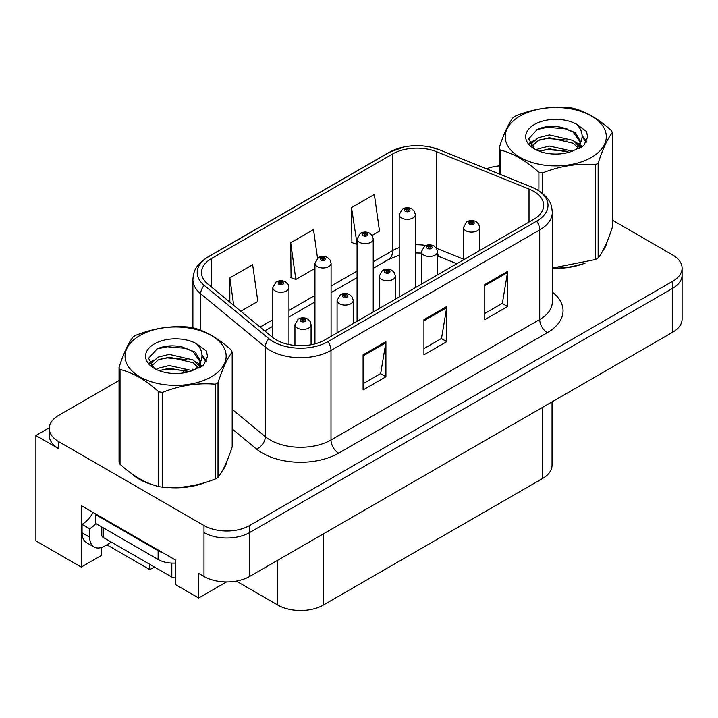 <?xml version="1.0" encoding="UTF-8"?>
<svg xmlns="http://www.w3.org/2000/svg" width="718" height="718" viewBox="0 0 718 718"><rect width="100%" height="100%" fill="white"/><g stroke="black" fill="none" stroke-linecap="round" stroke-linejoin="round"><path stroke-width="1.08" d="M49.291 427.793L35.9 435.521L35.9 540.914L81.233 567.085L81.233 505.607L175.389 559.968L175.389 584.56L198.662 597.995L198.662 573.404L203.984 576.482A32.265 18.632 0 0 0 249.622 576.482L672.649 332.246A32.265 18.632 0 0 0 682.1 319.07L682.1 275.165A32.265 18.632 0 0 1 672.649 288.331A32.265 18.632 0 0 0 682.1 275.165L682.1 268.137A32.265 18.632 0 0 0 672.649 254.962L612.319 220.13M226.484 581.939L198.662 597.995M119.053 380.495L58.714 415.327A32.265 18.632 0 0 0 49.264 428.502A32.265 18.632 0 0 0 58.714 441.669L203.984 525.54A32.265 18.632 0 0 0 249.622 525.54L249.622 532.568L672.649 288.331L249.622 532.568A32.265 18.632 0 0 1 203.984 532.568A32.265 18.632 0 0 0 249.622 532.568L249.622 576.482M35.9 435.521L58.714 448.696A32.265 18.632 0 0 1 49.264 435.521L49.264 428.502M552.043 401.874L552.043 465.3A32.265 18.632 180 0 1 542.593 478.475L323.396 605.023A32.265 18.632 180 0 1 277.758 605.023L236.33 581.104M101.157 547.583L101.157 555.579L81.233 567.085M154.397 566.996L149.838 569.634L149.838 564.357M106.865 544.818L149.838 569.634M131.439 473.476A51.633 29.806 0 0 0 139.112 479.13A51.633 29.806 0 0 0 152.88 484.812M533.618 191.293A34.419 19.871 180 0 1 543.697 205.339A34.419 19.871 180 0 1 533.618 219.394L324.913 339.883A34.419 19.871 180 0 1 272.382 337.227L207.735 283.924A34.419 19.871 180 0 1 201.507 272.526A34.419 19.871 180 0 1 211.586 258.471L392.611 153.966A34.419 19.871 180 0 1 436.688 151.74L529.022 189.058A34.419 19.871 180 0 1 533.618 191.293M536.66 189.534A38.718 22.357 0 0 0 531.491 187.03L439.156 149.703A38.718 22.357 0 0 0 429.858 146.939A38.718 22.357 0 0 0 404.037 146.939A38.718 22.357 0 0 0 389.569 152.207L208.543 256.721A38.718 22.357 0 0 0 204.208 285.351L268.855 338.654A38.718 22.357 0 0 0 327.955 341.642L536.66 221.144A38.718 22.357 0 0 0 536.66 189.534M363.093 354.818L363.093 389.946L385.916 376.77L385.916 341.642L363.093 354.818M363.093 383.708L380.675 373.566L385.817 342.809A8.607 4.972 -120 0 0 385.916 341.642M380.513 373.656L385.916 376.77M484.785 284.561L484.785 319.689L507.608 306.514L507.608 271.386L484.785 284.561M484.785 313.452L502.358 303.31L507.509 272.553A8.607 4.972 -120 0 0 507.608 271.386M502.205 303.4L507.608 306.514M423.943 319.689L423.943 354.818L446.758 341.642L446.758 306.514L423.943 319.689M423.943 348.58L441.516 338.438L446.668 307.681A8.607 4.972 -120 0 0 446.758 306.514M441.364 338.528L446.758 341.642M552.304 268.326A51.633 29.806 0 0 0 585.17 263.075M602.608 251.103A51.633 29.806 0 0 0 607.105 241.634M166.791 487.423A51.633 29.806 0 0 0 205.043 482.541M222.472 470.568A51.633 29.806 0 0 0 226.978 461.1M249.622 525.54L672.649 281.312A32.265 18.632 0 0 0 682.1 268.137M499.181 165.894A32.265 18.632 0 0 0 486.517 168.82M178.378 346.238L177.543 346.722M372.112 235.423L379.508 231.16L374.356 194.452L351.533 207.628L351.901 242.54M240.835 311.217L257.816 301.416L252.664 264.709L229.841 277.884L229.841 302.152M317.518 258.184L313.506 229.581L290.691 242.756L291.059 277.669M290.691 242.756L295.843 279.455L314.951 268.424M295.843 279.455L290.691 277.534M351.533 207.628L357.079 244.102M356.684 244.326L351.533 242.406M229.841 277.884L233.7 305.329M288.95 344.532L288.95 287.649A8.069 4.658 180 0 1 283.969 291.957A8.069 4.658 180 0 1 275.173 290.943A8.069 4.658 180 0 1 272.813 287.649L276.026 282.057A5.376 3.24 57.8 0 1 278.898 282.21A2.692 1.553 0 0 0 278.979 284.364A2.692 1.553 0 0 0 282.784 284.364A2.692 1.553 0 0 0 282.784 282.165A2.692 1.553 0 0 0 279.06 282.12L280.155 282.802A1.077 0.619 180 0 1 281.644 282.82A1.077 0.619 180 0 1 281.959 283.26A1.077 0.619 180 0 1 281.294 283.834A1.077 0.619 180 0 1 280.119 283.7A1.077 0.619 180 0 1 279.805 283.26A1.077 0.619 180 0 1 280.083 282.838L278.898 282.21M280.155 283.718L280.155 282.802M279.06 282.12A5.376 2.971 -117.9 0 0 276.547 281.752A5.376 2.971 -117.9 0 0 276.313 281.905M280.083 283.682L280.083 282.838M311.082 344.757L311.082 324.76A8.069 4.658 180 0 1 306.101 329.059A8.069 4.658 180 0 1 297.306 328.054A8.069 4.658 180 0 1 294.945 324.76L298.158 319.16A5.376 3.24 57.8 0 1 301.03 319.322A2.692 1.553 0 0 0 301.111 321.467A2.692 1.553 0 0 0 304.917 321.467A2.692 1.553 0 0 0 304.917 319.268A2.692 1.553 0 0 0 301.192 319.223L302.287 319.905A1.077 0.619 180 0 1 303.777 319.932A1.077 0.619 180 0 1 304.091 320.363A1.077 0.619 180 0 1 303.427 320.937A1.077 0.619 180 0 1 302.251 320.802A1.077 0.619 180 0 1 301.937 320.363A1.077 0.619 180 0 1 302.215 319.95L301.03 319.322M302.287 320.82L302.287 319.905M301.192 319.223A5.376 2.971 -117.9 0 0 298.679 318.864A5.376 2.971 -117.9 0 0 298.446 319.016M302.215 320.784L302.215 319.95M331.079 336.32L331.079 263.326A8.069 4.658 180 0 1 326.107 267.626A8.069 4.658 180 0 1 317.311 266.62A8.069 4.658 180 0 1 314.951 263.326L318.164 257.726A5.376 3.24 57.8 0 1 321.036 257.888A2.692 1.553 0 0 0 321.117 260.033A2.692 1.553 0 0 0 324.913 260.033A2.692 1.553 0 0 0 324.913 257.834A2.692 1.553 0 0 0 321.197 257.789L322.292 258.48A1.077 0.619 180 0 1 323.773 258.498A1.077 0.619 180 0 1 324.087 258.938A1.077 0.619 180 0 1 323.423 259.512A1.077 0.619 180 0 1 322.256 259.377A1.077 0.619 180 0 1 321.942 258.938A1.077 0.619 180 0 1 322.22 258.516L321.036 257.888M322.292 259.395L322.292 258.48M321.197 257.789A5.376 2.971 -117.9 0 0 318.684 257.43A5.376 2.971 -117.9 0 0 318.442 257.582M322.22 259.351L322.22 258.516M373.216 311.998L373.216 238.995A8.069 4.658 180 0 1 368.235 243.303A8.069 4.658 180 0 1 359.449 242.289A8.069 4.658 180 0 1 357.079 238.995L360.301 233.404A5.376 3.24 57.8 0 1 363.164 233.556A2.692 1.553 0 0 0 363.245 235.71A2.692 1.553 0 0 0 367.051 235.71A2.692 1.553 0 0 0 367.051 233.512A2.692 1.553 0 0 0 363.335 233.467L364.421 234.149A1.077 0.619 180 0 1 365.911 234.167A1.077 0.619 180 0 1 366.225 234.606A1.077 0.619 180 0 1 365.561 235.181A1.077 0.619 180 0 1 364.394 235.046A1.077 0.619 180 0 1 364.071 234.606A1.077 0.619 180 0 1 364.358 234.185L363.164 233.556M364.421 235.064L364.421 234.149M363.335 233.467A5.376 2.971 -117.9 0 0 360.822 233.099A5.376 2.971 -117.9 0 0 360.58 233.251M364.358 235.028L364.358 234.185M415.354 287.667L415.354 214.673A8.069 4.658 180 0 1 410.373 218.972A8.069 4.658 180 0 1 401.577 217.967A8.069 4.658 180 0 1 399.217 214.673L402.439 209.073A5.376 3.24 57.8 0 1 405.302 209.234A2.692 1.553 0 0 0 405.383 211.379A2.692 1.553 0 0 0 409.188 211.379A2.692 1.553 0 0 0 409.188 209.18A2.692 1.553 0 0 0 405.473 209.135L406.559 209.827A1.077 0.619 180 0 1 408.048 209.844A1.077 0.619 180 0 1 408.363 210.284A1.077 0.619 180 0 1 407.698 210.859A1.077 0.619 180 0 1 406.523 210.724A1.077 0.619 180 0 1 406.209 210.284A1.077 0.619 180 0 1 406.496 209.862L405.302 209.234M406.559 210.742L406.559 209.827M405.473 209.135A5.376 2.971 -117.9 0 0 402.951 208.776A5.376 2.971 -117.9 0 0 402.717 208.929M406.496 210.697L406.496 209.862M353.211 323.549L353.211 300.429A8.069 4.658 180 0 1 348.239 304.737A8.069 4.658 180 0 1 339.443 303.723A8.069 4.658 180 0 1 337.083 300.429L340.296 294.829A5.376 3.24 57.8 0 1 343.168 294.99A2.692 1.553 0 0 0 343.249 297.135A2.692 1.553 0 0 0 347.045 297.135A2.692 1.553 0 0 0 347.045 294.945A2.692 1.553 0 0 0 343.33 294.892L344.425 295.583A1.077 0.619 180 0 1 345.905 295.601A1.077 0.619 180 0 1 346.22 296.04A1.077 0.619 180 0 1 345.555 296.615A1.077 0.619 180 0 1 344.389 296.48A1.077 0.619 180 0 1 344.075 296.04A1.077 0.619 180 0 1 344.353 295.619L343.168 294.99M344.425 296.498L344.425 295.583M343.33 294.892A5.376 2.971 -117.9 0 0 340.817 294.533A5.376 2.971 -117.9 0 0 340.583 294.685M344.353 296.462L344.353 295.619M395.349 299.218L395.349 276.107A8.069 4.658 180 0 1 390.368 280.406A8.069 4.658 180 0 1 381.581 279.401A8.069 4.658 180 0 1 379.212 276.107L382.434 270.506A5.376 3.24 57.8 0 1 385.297 270.668A2.692 1.553 0 0 0 385.378 272.813A2.692 1.553 0 0 0 389.183 272.813A2.692 1.553 0 0 0 389.183 270.614A2.692 1.553 0 0 0 385.467 270.569L386.553 271.251A1.077 0.619 180 0 1 388.043 271.278A1.077 0.619 180 0 1 388.357 271.709A1.077 0.619 180 0 1 387.693 272.284A1.077 0.619 180 0 1 386.526 272.149A1.077 0.619 180 0 1 386.203 271.709A1.077 0.619 180 0 1 386.49 271.296L385.297 270.668M386.553 272.167L386.553 271.251M385.467 270.569A5.376 2.971 -117.9 0 0 382.954 270.21A5.376 2.971 -117.9 0 0 382.712 270.363M386.49 272.131L386.49 271.296M437.486 274.895L437.486 251.776A8.069 4.658 180 0 1 432.505 256.084A8.069 4.658 180 0 1 423.719 255.069A8.069 4.658 180 0 1 421.349 251.776L424.571 246.175A5.376 3.24 57.8 0 1 427.434 246.337A2.692 1.553 0 0 0 427.515 248.482A2.692 1.553 0 0 0 431.321 248.482A2.692 1.553 0 0 0 431.321 246.292A2.692 1.553 0 0 0 427.605 246.238L428.691 246.929A1.077 0.619 180 0 1 430.181 246.947A1.077 0.619 180 0 1 430.495 247.387A1.077 0.619 180 0 1 429.831 247.961A1.077 0.619 180 0 1 428.655 247.827A1.077 0.619 180 0 1 428.341 247.387A1.077 0.619 180 0 1 428.628 246.965L427.434 246.337M428.691 247.845L428.691 246.929M427.605 246.238A5.376 2.971 -117.9 0 0 425.083 245.879A5.376 2.971 -117.9 0 0 424.85 246.032M428.628 247.809L428.628 246.965M479.624 250.564L479.624 227.453A8.069 4.658 180 0 1 474.643 231.752A8.069 4.658 180 0 1 465.847 230.747A8.069 4.658 180 0 1 463.487 227.453L466.709 221.853A5.376 3.24 57.8 0 1 469.572 222.015A2.692 1.553 0 0 0 469.653 224.16A2.692 1.553 0 0 0 473.458 224.16A2.692 1.553 0 0 0 473.458 221.961A2.692 1.553 0 0 0 469.734 221.916L470.829 222.598A1.077 0.619 180 0 1 472.318 222.625A1.077 0.619 180 0 1 472.632 223.056A1.077 0.619 180 0 1 471.968 223.63A1.077 0.619 180 0 1 470.793 223.495L470.766 222.643L469.572 222.015M470.829 223.513L470.829 222.598M469.734 221.916A5.376 2.971 -117.9 0 0 467.221 221.557A5.376 2.971 -117.9 0 0 466.987 221.709M470.793 223.495A1.077 0.619 180 0 1 470.478 223.056A1.077 0.619 180 0 1 470.766 222.643M111.425 542.189L104.882 545.967A21.513 12.421 -60 0 1 94.13 547.026A21.513 12.421 -60 0 1 89.669 537.181L89.669 528.753L82.067 524.355A21.513 12.421 120 0 0 93.125 512.472M95.934 523.584A21.513 12.421 -60 0 1 89.669 528.753M94.13 547.026L86.519 542.637A21.513 12.421 -60 0 1 82.067 532.792L82.067 524.355M162.995 552.815A21.513 12.421 180 0 1 158.122 550.706L95.754 514.698A21.513 12.421 0 0 0 96.4 514.366M158.122 550.706L158.122 559.484A21.513 12.421 0 0 0 175.389 563.065M95.754 514.698L95.754 523.476L158.122 559.484M605.328 245.718A51.095 29.501 180 0 1 604.771 246.884M580.045 264.529A51.095 29.501 180 0 1 554 268.065M225.192 465.183A51.095 29.501 180 0 1 224.644 466.35M199.909 483.995A51.095 29.501 180 0 1 173.864 487.531M146.526 482.299A51.095 29.501 180 0 1 139.489 478.906A51.095 29.501 180 0 1 134.858 475.837M101.785 526.958L101.785 535.332A5.376 3.105 0 0 0 103.365 537.531L171.817 577.048A5.376 3.105 0 0 0 175.389 577.954M520.003 116.074A50.556 29.187 -0 0 0 520.003 157.35A50.556 29.187 -0 0 0 591.497 157.35A50.556 29.187 -0 0 0 591.497 116.074A50.556 29.187 -0 0 0 520.003 116.074M552.304 268.074L595.455 259.512A58.086 33.531 -0 0 0 596.82 258.749A58.086 33.531 -0 0 0 598.148 257.959C602.851 252.072 607.572 241.894 612.319 227.418L612.319 132.642A58.086 33.531 -0 0 0 611.332 130.523C598.39 118.802 585.484 111.344 572.614 108.167A58.086 33.531 -0 0 0 568.934 107.601C551.236 106.084 533.6 108.813 516.045 115.777A58.086 33.531 -0 0 0 514.68 116.54A58.086 33.531 -0 0 0 513.352 117.33C508.613 123.308 503.883 133.485 499.181 147.872A58.086 33.531 -0 0 0 500.168 149.99L500.168 174.339M538.886 190.737L538.886 172.347C525.944 160.626 513.038 153.176 500.168 149.99M538.886 172.347A58.086 33.531 -0 0 0 542.566 172.912L542.566 193.393M595.455 259.512L595.455 164.736C577.891 163.201 560.264 165.921 542.566 172.912M595.455 164.736A58.086 33.531 -0 0 0 596.82 163.964A58.086 33.531 -0 0 0 598.148 163.183L598.148 257.959M572.479 151.166L549.387 146.05L538.365 148.797L536.283 149.927M569.257 152.207L549.387 148.841L539.227 151.202M579.704 148.276L579.48 147.684M578.798 146.284L573.135 140.432L549.387 134.903L538.365 137.65L532.002 143.079L531.167 146.032M577.891 147.666L573.135 143.223L549.387 137.685L538.365 140.432L531.67 146.58M575.728 150.08L579.507 144.839L580.332 141.168L575.387 132.633L561.898 127.427C552.698 125.551 544.513 126.197 537.342 129.375L528.69 138.807L534.506 148.922M579.04 148.626L580.341 143.385M580.261 142.263L573.135 132.067L562.544 127.544M534.497 124.438A30.048 17.349 -0 0 0 534.497 148.976A30.048 17.349 -0 0 0 572.066 151.274L583.788 145.592L587.737 136.707L586.382 131.403L576.536 124.178A30.048 17.349 -0 0 0 534.497 124.438M576.536 124.178C582.792 130.541 583.788 137.425 579.507 144.839M499.181 173.944L499.181 147.872M612.319 132.642C607.607 138.529 602.887 148.707 598.148 163.183M567.049 151.274L547.475 149.595L539.676 151.013M581.356 147.316L579.982 146.212M579.157 145.61L577.757 144.695M567.049 140.118L547.475 138.448L539.676 139.866M532.146 142.81L529.857 144.219M586.247 142.272L582.119 136.851M567.13 128.989L547.475 127.292L536.992 129.536M587.728 136.985L586.382 131.403M582.253 146.732L580.234 145.009M579.623 144.56L574.813 141.67M534.048 140.468L529.337 143.205M586.588 141.608L582.119 135.451M139.866 335.539A50.556 29.187 -0 0 0 139.866 376.815A50.556 29.187 -0 0 0 211.361 376.815A50.556 29.187 -0 0 0 211.361 335.539A50.556 29.187 -0 0 0 139.866 335.539M134.544 336.015A58.086 33.531 -0 0 0 133.225 336.805C128.477 342.773 123.756 352.951 119.053 367.338A58.086 33.531 -0 0 0 120.032 369.456L120.032 464.241C132.911 475.926 145.817 483.376 158.75 486.589A58.086 33.531 -0 0 0 162.43 487.163C179.985 488.698 197.621 485.969 215.319 478.978A58.086 33.531 -0 0 0 216.683 478.215A58.086 33.531 -0 0 0 218.012 477.425C222.715 471.538 227.435 461.36 232.183 446.892L232.183 352.107A58.086 33.531 -0 0 0 231.196 349.989C218.263 338.268 205.357 330.819 192.478 327.632A58.086 33.531 -0 0 0 188.807 327.067C171.099 325.55 153.472 328.279 135.917 335.252A58.086 33.531 -0 0 0 134.544 336.015M158.75 486.589L158.75 391.813C145.817 380.091 132.911 372.642 120.032 369.456M158.75 391.813A58.086 33.531 -0 0 0 162.43 392.387L162.43 487.163M215.319 478.978L215.319 384.202C197.764 382.667 180.137 385.395 162.43 392.387M215.319 384.202A58.086 33.531 -0 0 0 216.683 383.439A58.086 33.531 -0 0 0 218.012 382.649L218.012 477.425M119.053 367.338L119.053 462.114A58.086 33.531 -0 0 0 120.032 464.241M192.343 370.632L169.251 365.525L158.229 368.262L156.147 369.393M189.121 371.673L169.251 368.307L159.1 370.667M199.577 367.742L199.353 367.149M198.662 365.749L193.007 359.897L169.251 354.369L158.229 357.115L151.866 362.545L151.031 365.498M197.755 367.14L193.007 362.689L169.251 357.16L158.229 359.897L151.534 366.045M195.592 369.546L199.371 364.322L200.205 360.633L195.26 352.098L181.762 346.893C172.571 345.017 164.386 345.663 157.215 348.84L148.554 358.282L154.37 368.388M198.904 368.092L200.205 362.85M200.134 361.737L193.007 351.533L182.408 347.009M154.37 343.904A30.048 17.349 -0 0 0 154.37 368.442A30.048 17.349 -0 0 0 191.93 370.748L203.652 365.058L207.601 356.173L206.254 350.869L196.4 343.644A30.048 17.349 -0 0 0 154.37 343.904M196.4 343.644C202.664 350.007 203.652 356.891 199.371 364.304M232.183 352.107C227.48 357.995 222.751 368.172 218.012 382.649M186.922 370.739L167.339 369.07L159.549 370.488M201.228 366.781L199.855 365.677M199.021 365.076L197.621 364.17M186.922 359.592L167.339 357.914L159.549 359.332M152.019 362.276L149.721 363.694M206.111 361.737L201.991 356.316M187.003 348.454L167.339 346.758L156.856 349.002M207.592 356.451L206.254 350.869M202.117 366.198L200.098 364.475M199.496 364.026L194.677 361.145M153.912 359.933L149.2 362.671M206.452 361.073L201.982 354.916M672.649 332.246L672.649 281.312M203.984 576.482L203.984 525.54M323.396 605.023L323.396 533.887M542.593 478.475L542.593 407.33M277.758 605.023L277.758 560.228M552.304 292.1A53.778 31.053 180 0 1 547.304 332.685L338.609 453.175A10.752 6.211 60 0 1 330.998 439.999L539.703 319.51A43.026 24.843 0 0 0 552.304 301.946L552.304 212.366A43.026 24.843 180 0 1 539.703 229.931A10.752 6.211 -120 0 0 536.66 221.144M338.609 453.175A53.778 31.053 180 0 1 262.546 453.175A53.778 31.053 180 0 1 256.523 449.028L232.183 428.96M268.855 338.654A10.752 7.198 129.5 0 0 265.337 347.108L265.337 436.688A43.026 24.843 0 0 0 270.156 439.999A43.026 24.843 0 0 0 330.998 439.999L330.998 350.42A43.026 24.843 180 0 1 265.337 347.108L200.681 293.797A43.026 24.843 180 0 1 192.9 279.553L192.9 327.749M552.304 212.366C551.595 204.971 550.984 198.877 537.477 189.875L531.823 187.138A10.752 5.035 112 0 0 531.491 187.03M404.037 146.939L388.752 152.548A10.752 6.211 60 0 1 389.569 152.207M208.543 256.721A10.752 6.211 -120 0 0 207.735 257.062C194.533 265.768 193.546 272.077 192.9 279.553M204.208 285.351A10.752 7.198 129.5 0 0 200.681 293.797L200.681 330.262M429.858 146.939L439.488 149.811A10.752 5.035 112 0 0 439.156 149.703M327.955 341.642A10.752 6.211 60 0 1 330.998 350.42L539.703 229.931L539.703 319.51A10.752 6.211 60 0 0 547.304 332.685M182.821 373.019A53.778 31.053 180 0 1 184.023 369.779M58.714 441.669L58.714 448.696M200.681 361.845L200.681 367.113M192.9 369.133A43.026 24.843 0 0 0 192.963 370.443M232.183 409.35L265.337 436.688A10.752 7.198 -50.5 0 1 256.523 449.028M211.586 258.471L211.586 287.101M529.022 189.058L529.022 222.041M436.688 151.74L436.688 248.338A34.419 19.871 0 0 0 436.391 248.222M463.487 259.171L436.688 248.338A19.359 9.065 -68 0 0 436.697 248.715M426.034 245.457A34.419 19.871 0 0 0 415.354 244.766M399.217 247.584A34.419 19.871 0 0 0 392.611 250.573L373.216 261.765M392.611 153.966L392.611 250.573A19.359 11.174 60 0 1 388.6 259.431L373.216 268.317M357.079 271.081L331.079 286.087M314.951 295.403L288.95 310.418M272.813 319.734L260.078 327.085M456.836 263.721L440.538 257.134A19.359 9.065 -68 0 1 437.486 253.562M423.943 320.802L446.668 307.681M484.785 285.674L507.509 272.553M363.093 355.931L385.817 342.809M89.669 537.181L82.067 532.792M171.817 577.048L171.817 563.091M103.365 537.531L103.365 527.874M388.752 152.548L207.735 257.062M531.823 187.138L439.488 149.811M440.538 257.134L437.486 256.021M421.349 253.059L415.354 252.951M399.217 255.186L388.6 259.431M357.079 277.624L331.079 292.639M314.951 301.955L288.95 316.97M272.813 326.277L264.754 330.935M288.95 287.649L288.071 284.454L285.468 281.896C282.515 280.37 279.535 280.316 276.547 281.752M272.813 337.577L272.813 287.649M311.082 324.76L310.203 321.556L307.6 318.998C304.647 317.473 301.668 317.428 298.679 318.864M294.945 345.439L294.945 324.76M331.079 263.326L330.208 260.122L327.605 257.574C324.644 256.039 321.673 255.994 318.684 257.43M314.951 343.886L314.951 263.326M373.216 238.995L372.346 235.8L369.743 233.242C366.781 231.717 363.811 231.663 360.822 233.099M357.079 321.314L357.079 238.995M415.354 214.673L414.483 211.469L411.881 208.92C408.919 207.385 405.948 207.34 402.951 208.776M399.217 296.983L399.217 214.673M353.211 300.429L352.341 297.225L349.738 294.676C346.776 293.15 343.805 293.097 340.817 294.533M337.083 332.865L337.083 300.429M395.349 276.107L394.478 272.903L391.875 270.345C388.914 268.819 385.943 268.774 382.954 270.21M379.212 308.534L379.212 276.107M437.486 251.776L436.616 248.572L434.013 246.023C431.051 244.497 428.081 244.443 425.083 245.879M421.349 284.211L421.349 251.776M479.624 227.453L478.753 224.249L476.142 221.691C473.189 220.166 470.209 220.121 467.221 221.557M463.487 259.88L463.487 227.453M606.845 242.271L606.845 242.872M226.708 461.737L226.708 462.338"/></g></svg>
